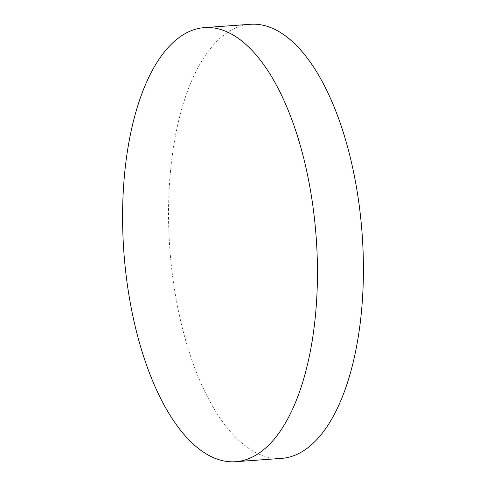 <?xml version="1.0" encoding="UTF-8"?>
<svg xmlns="http://www.w3.org/2000/svg" width="486" height="486" viewBox="0 0 486 486"><rect width="100%" height="100%" fill="white"/><g stroke="black" fill="none" stroke-linecap="round" stroke-linejoin="round"><path stroke-width="0.36" stroke-dasharray="2.43 1.82" d="M281.667 458.377A217.607 96.447 85.9 0 1 172.682 276.783A217.607 96.447 85.9 0 1 250.296 24.3"/><path stroke-width="0.73" d="M204.333 27.623L250.296 24.3A217.607 96.447 85.9 0 1 359.276 205.894A217.607 96.447 85.9 0 1 281.667 458.377L235.704 461.7A217.607 96.447 85.9 0 1 126.725 280.106A217.607 96.447 85.9 0 1 204.333 27.623A217.607 96.447 85.9 0 1 313.318 209.217A217.607 96.447 85.9 0 1 235.704 461.7"/></g></svg>
